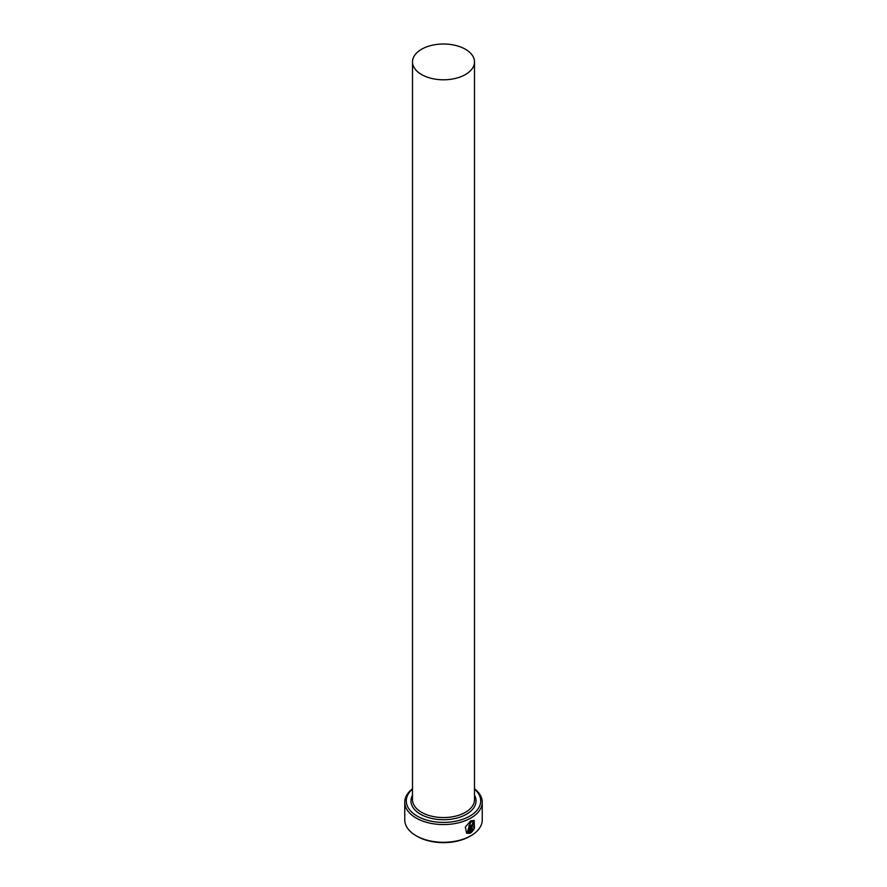 <?xml version="1.0" encoding="UTF-8"?>
<svg xmlns="http://www.w3.org/2000/svg" width="887" height="887" viewBox="0 0 887 887"><rect width="100%" height="100%" fill="white"/><g stroke="black" fill="none" stroke-linecap="round" stroke-linejoin="round"><path stroke-width="1.33" d="M467.493 831.984L470.443 821.95L473.503 821.706L470.664 822.072L467.493 831.984L469.023 832.316L469.023 825.387A38.751 22.375 0 0 0 470.132 824.799L470.132 833.281L466.662 833.215L465.331 827.139L470.664 820.863L474.157 820.364L474.467 828.27L473.813 827.893L473.503 821.706M466.551 833.148L470.132 833.281M472.206 830.509L473.148 829.223L473.813 829.622L471.185 832.671L471.185 826.03L472.704 823.258L474.124 824.078A38.751 22.375 180 0 1 473.192 824.755L472.206 825.398L471.995 830.387L471.995 825.276L472.971 824.622M412.499 789.053A37.199 21.476 0 0 0 417.2 816.118A37.199 21.476 0 0 0 467.05 817.548A37.199 21.476 0 0 0 474.501 789.053M474.501 788.776A38.751 22.375 180 0 1 482.251 802.192A38.751 22.375 180 0 1 458.324 822.859A38.751 22.375 180 0 1 416.103 818.014A38.751 22.375 180 0 1 404.749 802.192A38.751 22.375 180 0 1 412.499 788.776M470.897 835.731L469.8 836.363A37.199 21.476 180 0 1 417.2 836.363L416.103 835.731A38.751 22.375 0 0 0 470.897 835.731A38.751 22.375 0 0 0 482.251 819.91L482.251 802.192M421.58 74.552A31.001 17.895 0 0 0 455.364 78.433A31.001 17.895 0 0 0 474.501 61.902A31.001 17.895 0 0 0 465.42 49.251A31.001 17.895 0 0 0 431.636 45.37A31.001 17.895 0 0 0 412.499 61.902A31.001 17.895 0 0 0 421.58 74.552M472.704 823.258L473.913 823.945A38.751 22.375 0 0 1 473.137 824.511M404.749 802.192L404.749 819.91A38.751 22.375 0 0 0 416.103 835.731L417.2 836.363M470.964 832.549L473.603 829.489L472.926 829.101M474.246 828.148L474.101 820.342M469.91 833.148L469.91 824.921M474.501 61.902L474.501 799.664A31.001 17.895 180 0 1 455.364 816.195A31.001 17.895 180 0 1 421.58 812.315A31.001 17.895 180 0 1 412.499 799.664L412.499 61.902M474.501 795.195A32.542 18.793 180 0 1 460.442 816.971A32.542 18.793 180 0 1 420.482 814.211A32.542 18.793 180 0 1 412.499 795.195"/></g></svg>
